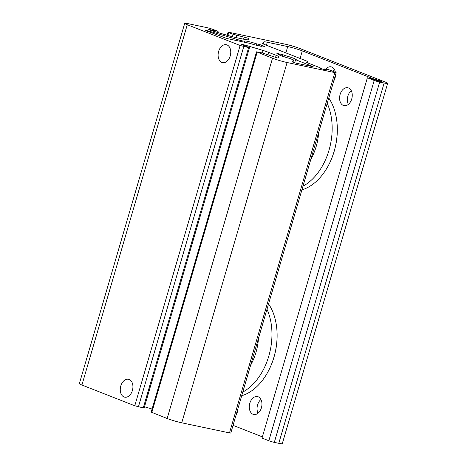 <?xml version="1.0" encoding="UTF-8"?>
<svg xmlns="http://www.w3.org/2000/svg" width="467" height="467" viewBox="0 0 467 467"><rect width="100%" height="100%" fill="white"/><g stroke="black" fill="none" stroke-linecap="round" stroke-linejoin="round"><path stroke-width="0.7" d="M320.035 68.217L320.164 67.791L306.586 62.461L307.555 61.393L262.933 43.875L262.291 43.524L263.791 41.872A10.764 0.893 -163.7 0 1 267.287 42.246L287.725 46.56A10.764 0.893 -163.7 0 1 302.307 50.88L374.697 79.308L374.575 79.734M334.559 69.752A9.147 6.182 -78.1 0 0 333.041 71.369M351.254 90.656A9.147 6.182 -78.1 0 0 347.892 96.062A9.147 6.182 -78.1 0 0 348.359 104.38M260.948 399.478A9.147 6.182 -78.1 0 0 257.586 404.883A9.147 6.182 -78.1 0 0 258.053 413.207M217.768 32.503L218.118 31.301L209.642 29.608L208.691 29.514L210.891 30.408A67.266 5.581 16.3 0 0 229.922 36.047A10.764 0.893 16.3 0 0 235.899 37.553L244.41 39.351A10.764 0.893 16.3 0 0 247.697 39.8A67.266 5.581 16.3 0 0 249.104 39.135A67.266 5.581 16.3 0 0 248.888 38.428L233.004 34.231L228.742 32.562L228.1 32.211L228.976 32.299L285.261 44.184A10.764 0.893 -163.7 0 1 299.843 48.504L385.082 81.976A10.764 0.893 -163.7 0 1 387.645 83.36A10.764 0.893 -163.7 0 1 384.137 83.015L379.671 82.069A4.034 0.333 -163.7 0 1 374.207 80.452L268.846 440.743L262.028 438.069L367.383 77.773L374.207 80.452M207.605 31.307L207.762 30.764L205.655 30.536L226.816 38.498L250.003 43.396A9.147 0.759 16.3 0 0 262.15 46.21A9.147 0.759 16.3 0 0 261.847 45.894L261.724 46.309M325.867 69.005A9.147 6.182 101.9 0 1 331.121 66.845A9.147 6.182 101.9 0 1 335.388 72.292M335.557 74.784A9.147 6.182 101.9 0 1 333.724 81.06M218.632 51.388A9.147 6.182 101.9 0 1 226.32 44.715A9.147 6.182 101.9 0 1 230.476 54.943A9.147 6.182 101.9 0 1 222.537 62.619A9.147 6.182 101.9 0 1 218.632 51.388M340.128 94.422A9.147 6.182 101.9 0 1 347.816 87.749A9.147 6.182 101.9 0 1 351.972 97.977A9.147 6.182 101.9 0 1 344.033 105.647A9.147 6.182 101.9 0 1 340.128 94.422M320.164 67.791A4.168 0.344 16.3 0 0 319.165 67.733A4.168 0.344 16.3 0 0 323.071 69.233A4.168 0.344 16.3 0 0 327.174 70.073A4.168 0.344 16.3 0 0 324.454 68.935L328.377 69.536L335.195 72.216A4.034 0.333 -163.7 0 1 336.158 72.735A4.034 0.333 -163.7 0 1 334.839 72.601L287.1 62.52A10.764 0.893 -163.7 0 1 272.518 58.206L256.529 51.831L262.261 52.946L277.421 57.937A67.266 5.581 16.3 0 0 278.892 57.266A67.266 5.581 16.3 0 0 278.7 56.595A10.764 0.893 16.3 0 0 276.16 55.322L268.683 52.386A10.764 0.893 16.3 0 0 263.079 50.459A67.266 5.581 16.3 0 0 244.048 44.832L241.486 44.33L242.18 44.709L249.501 47.675L248.625 47.587L143.264 407.884L134.77 405.776L81.918 385.024A10.764 0.893 -163.7 0 1 79.355 383.641L184.71 23.35A10.764 0.893 -163.7 0 1 188.219 23.694L209.566 28.201L218.118 31.301M152.079 409.034A67.266 5.581 16.3 0 0 144.49 406.786M120.801 385.946A9.147 6.182 101.9 0 1 128.489 379.274A9.147 6.182 101.9 0 1 132.646 389.501A9.147 6.182 101.9 0 1 124.707 397.172A9.147 6.182 101.9 0 1 120.801 385.946M237.726 409.343A9.147 6.182 101.9 0 1 235.888 415.618M387.645 83.36L282.29 443.65A10.764 0.893 -163.7 0 1 278.781 443.306L274.316 442.366A4.034 0.333 -163.7 0 1 268.846 440.743M262.378 436.867L233.045 425.349M336.158 72.735L230.803 433.026A4.034 0.333 -163.7 0 1 229.484 432.897L181.739 422.816A10.764 0.893 -163.7 0 1 167.157 418.496L151.174 412.127L256.529 51.831M249.501 47.675L144.145 407.965L143.264 407.884M294.665 62.811L295.576 59.688L313.182 66.693L296.241 63.214L291.957 61.79L293.609 59.969L289.756 58.457A9.147 0.759 16.3 0 1 278.682 54.464A9.147 0.759 16.3 0 1 279.354 54.37L279.196 54.896M248.625 47.587L240.126 45.486L187.279 24.733A10.764 0.893 -163.7 0 1 184.71 23.35M282.261 56.157L282.704 54.633L285.174 55.602L284.765 56.997M279.354 54.37L276.884 53.401L282.704 54.633M292.937 62.263L293.609 59.969M259.127 45.906L259.547 44.482L264.661 46.49L261.847 45.894M240.248 41.335L240.505 40.46L244.889 41.382L244.632 42.258M207.762 30.764L240.505 40.46M259.547 44.482L256.733 43.886L256.336 45.246M367.383 77.773L373.781 79.349A4.168 0.344 16.3 0 0 378.054 80.879A4.168 0.344 16.3 0 0 381.708 81.591A4.168 0.344 16.3 0 0 379.163 80.505A4.168 0.344 16.3 0 0 374.697 79.308M324.454 68.935L324.267 69.565M256.733 43.886A9.147 0.759 16.3 0 0 244.591 41.073A9.147 0.759 16.3 0 0 244.889 41.382M307.555 61.393L307.175 62.689M295.576 59.688A9.147 0.759 16.3 0 0 296.247 59.595A9.147 0.759 16.3 0 0 285.174 55.602M249.822 403.243A9.147 6.182 101.9 0 1 257.51 396.571A9.147 6.182 101.9 0 1 261.666 406.798A9.147 6.182 101.9 0 1 253.727 414.474A9.147 6.182 101.9 0 1 249.822 403.243M318.675 132.517A45.066 30.448 101.9 0 1 310.806 159.428M327.204 103.359A53.676 36.268 101.9 0 1 302.984 186.181M328.768 98.012A53.676 36.268 101.9 0 1 337.086 123.819A53.676 36.268 101.9 0 1 328.213 165.843A53.676 36.268 101.9 0 1 301.91 189.859M337.086 123.819L337.116 124.152A52.87 35.72 101.9 0 1 328.371 165.546L328.213 165.843M241.702 395.742A53.676 36.268 -78.1 0 0 268.011 371.726A53.676 36.268 -78.1 0 0 276.884 329.702A53.676 36.268 -78.1 0 0 268.56 303.894M242.776 392.064A53.676 36.268 -78.1 0 0 266.996 309.242M268.011 371.726L268.169 371.428A52.87 35.72 -78.1 0 0 276.908 330.035L276.884 329.702M250.604 365.311A45.066 30.448 -78.1 0 0 258.473 338.4M263.791 41.872L263.178 43.968M244.048 44.832L243.885 45.375M263.079 50.459L262.349 52.964M228.742 32.562L227.89 35.469M240.126 45.486L134.77 405.776M243.768 46.566L138.413 406.856M257.171 52.181L151.816 412.472M334.839 72.601L229.484 432.897M379.671 82.069L274.316 442.366M167.157 418.496L272.518 58.206M181.739 422.816L287.1 62.52M81.918 385.024L187.279 24.733M267.287 42.246L266.412 45.241M302.307 50.88L300.088 58.463M287.725 46.56L285.874 52.882M278.781 443.306L384.137 83.015M268.683 52.386L267.97 54.832M276.16 55.322L275.507 57.569M278.7 56.595L278.367 57.721M233.004 34.231L232.286 36.689M236.646 35.311L235.987 37.57M244.247 36.916L243.587 39.175M248.888 38.428L248.543 39.607M209.642 29.608L209.543 29.952M217.243 31.213L216.939 32.252M227.207 35.27L228.1 32.211"/></g></svg>
